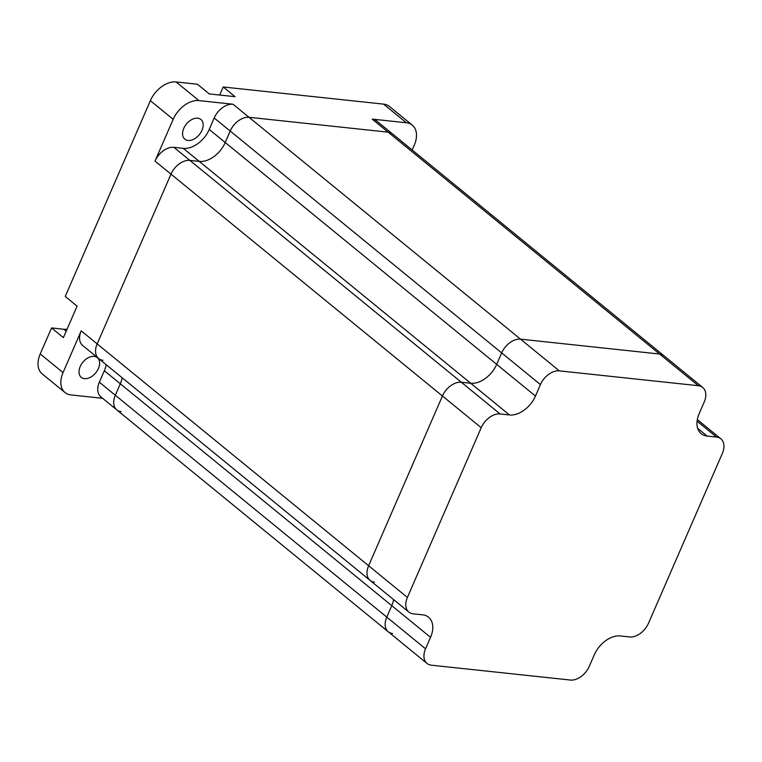 <?xml version="1.0" encoding="UTF-8"?>
<svg xmlns="http://www.w3.org/2000/svg" width="762" height="762" viewBox="0 0 762 762"><rect width="100%" height="100%" fill="white"/><g stroke="black" fill="none" stroke-linecap="round" stroke-linejoin="round"><path stroke-width="1.14" d="M430.549 637.346A23.651 15.545 129.3 0 0 428.549 617.22A23.651 15.545 129.3 0 0 422.586 614.82L413.195 613.82A17.202 11.306 -50.7 0 1 408.861 612.077A17.202 11.306 -50.7 0 1 407.403 597.446L481.213 427.692A17.202 11.306 -50.7 0 1 500.101 413.947L509.492 414.957A23.651 15.545 129.3 0 0 535.457 396.059L540.439 384.591A17.202 11.306 -50.7 0 1 559.327 370.856L698.392 385.715A17.202 11.306 -50.7 0 1 702.726 387.458A17.202 11.306 -50.7 0 1 704.174 402.098L699.192 413.556A23.651 15.545 129.3 0 0 701.192 433.683A23.651 15.545 129.3 0 0 707.155 436.083L716.547 437.083A17.202 11.306 -50.7 0 1 720.881 438.826A17.202 11.306 -50.7 0 1 722.328 453.457L648.519 623.211A17.202 11.306 -50.7 0 1 629.641 636.956L620.249 635.946A23.651 15.545 129.3 0 0 594.284 654.844L589.293 666.312A17.202 11.306 -50.7 0 1 570.414 680.047L431.349 665.188A17.202 11.306 -50.7 0 1 427.015 663.445A17.202 11.306 -50.7 0 1 425.558 648.805L430.549 637.346L391.763 605.647A23.651 15.545 129.3 0 0 393.63 599.637A23.651 15.545 129.3 0 1 391.763 605.647L386.782 617.115L391.763 605.647L120.31 383.791A23.651 15.545 129.3 0 0 122.177 377.781A23.651 15.545 129.3 0 1 120.31 383.791L104.346 370.742A23.651 15.545 129.3 0 0 106.213 364.731M392.573 633.489A17.202 11.306 -50.7 0 1 388.229 631.746A17.202 11.306 -50.7 0 1 386.782 617.115A17.202 11.306 -50.7 0 0 388.229 631.746L116.776 409.889A17.202 11.306 -50.7 0 1 115.329 395.259L120.31 383.791L115.329 395.259L425.558 648.805M698.392 385.715L659.606 354.025A17.202 11.306 -50.7 0 1 663.95 355.768A17.202 11.306 -50.7 0 0 659.606 354.025L520.551 339.157L659.606 354.025L388.153 132.169A17.202 11.306 -50.7 0 1 392.497 133.912L702.726 387.458M540.439 384.591L501.663 352.901A17.202 11.306 -50.7 0 1 520.551 339.157A17.202 11.306 -50.7 0 0 501.663 352.901L496.681 364.369L501.663 352.901L230.21 131.045A17.202 11.306 -50.7 0 1 249.098 117.3L388.153 132.169A17.202 11.306 -50.7 0 1 392.497 133.912L376.523 120.853A17.202 11.306 -50.7 0 0 372.189 119.12L406.394 122.768L383.581 104.127L223.209 86.982L219.713 95.04M509.492 414.957L470.716 383.257A23.651 15.545 129.3 0 0 496.681 364.369A23.651 15.545 129.3 0 1 470.716 383.257L461.324 382.257L470.716 383.257L199.263 161.401A23.651 15.545 129.3 0 0 225.228 142.504L230.21 131.045M481.213 427.692L442.436 395.992A17.202 11.306 -50.7 0 1 461.324 382.257A17.202 11.306 -50.7 0 0 442.436 395.992L368.627 565.747L442.436 395.992L170.983 174.136A17.202 11.306 -50.7 0 1 189.862 160.401L199.263 161.401A23.651 15.545 129.3 0 0 225.228 142.504L230.162 131.035A17.202 11.306 -50.7 0 1 249.041 117.3A17.202 11.306 -50.7 0 1 249.098 117.3L388.153 132.169L372.189 119.12M374.418 582.13A17.202 11.306 -50.7 0 1 370.075 580.387A17.202 11.306 -50.7 0 1 368.627 565.747A17.202 11.306 -50.7 0 0 370.075 580.387L98.622 358.521A17.202 11.306 -50.7 0 1 97.174 343.891L170.983 174.136A17.202 11.306 -50.7 0 1 189.862 160.401L199.263 161.401L183.29 148.352A23.651 15.545 129.3 0 0 209.255 129.454L214.189 117.986A17.202 11.306 -50.7 0 1 233.029 104.242L559.327 370.856M188.052 140.446A12.706 8.353 -50.7 0 1 184.842 139.16A12.706 8.353 -50.7 0 1 184.937 126.121A12.706 8.353 -50.7 0 1 197.72 118.196A12.706 8.353 -50.7 0 1 200.92 119.482A12.706 8.353 -50.7 0 1 200.835 132.512A12.706 8.353 -50.7 0 1 188.052 140.446M84.477 378.647A12.706 8.353 -50.7 0 1 81.277 377.361A12.706 8.353 -50.7 0 1 81.363 364.331A12.706 8.353 -50.7 0 1 94.145 356.397A12.706 8.353 -50.7 0 1 97.355 357.683A12.706 8.353 -50.7 0 1 97.26 370.713A12.706 8.353 -50.7 0 1 84.477 378.647M102.956 360.264A17.202 11.306 -50.7 0 1 98.622 358.521L82.658 345.472A17.202 11.306 -50.7 0 1 81.201 330.841L63.046 372.589L40.234 353.949A23.451 15.411 129.3 0 0 42.215 373.904L65.027 392.554A23.451 15.411 129.3 0 0 70.942 394.926L102.613 398.307M40.234 353.949L51.549 327.936L63.408 337.633L77.095 306.143L65.237 296.456L150.362 100.689A23.451 15.411 129.3 0 1 176.108 81.953L197.415 84.23L209.283 93.926L235.077 96.679L223.209 86.982M67.104 329.146A17.983 11.821 -50.7 0 1 63.884 329.26L51.549 327.936M412.166 149.981L414.29 145.104A23.451 15.411 129.3 0 0 412.309 125.149L389.496 106.499A23.451 15.411 129.3 0 0 383.581 104.127M98.622 358.521A17.202 11.306 -50.7 0 1 97.174 343.891L170.983 174.136L155.01 161.087L173.174 119.329A23.451 15.411 129.3 0 1 198.92 100.594L233.029 104.242M412.309 125.149A23.451 15.411 129.3 0 0 406.394 122.768M121.11 411.632A17.202 11.306 -50.7 0 1 116.776 409.889L100.813 396.84A17.202 11.306 -50.7 0 1 99.355 382.2L104.346 370.742M63.046 372.589A23.451 15.411 129.3 0 0 65.027 392.554M155.01 161.087A17.202 11.306 -50.7 0 1 173.898 147.342L183.29 148.352M116.776 409.889A17.202 11.306 -50.7 0 1 115.329 395.259L99.355 382.2M81.201 330.841L407.403 597.446M173.898 147.342L500.101 413.947M209.255 129.454L535.457 396.059M716.547 437.083L697.087 421.176M707.155 436.083L697.659 428.32M230.162 131.035L214.189 117.986M198.92 100.594L176.108 81.953M173.174 119.329L150.362 100.689M63.884 329.26L66.218 331.165M427.015 663.445L388.229 631.746M720.881 438.826L697.325 419.576M408.861 612.077L370.075 580.387"/></g></svg>
